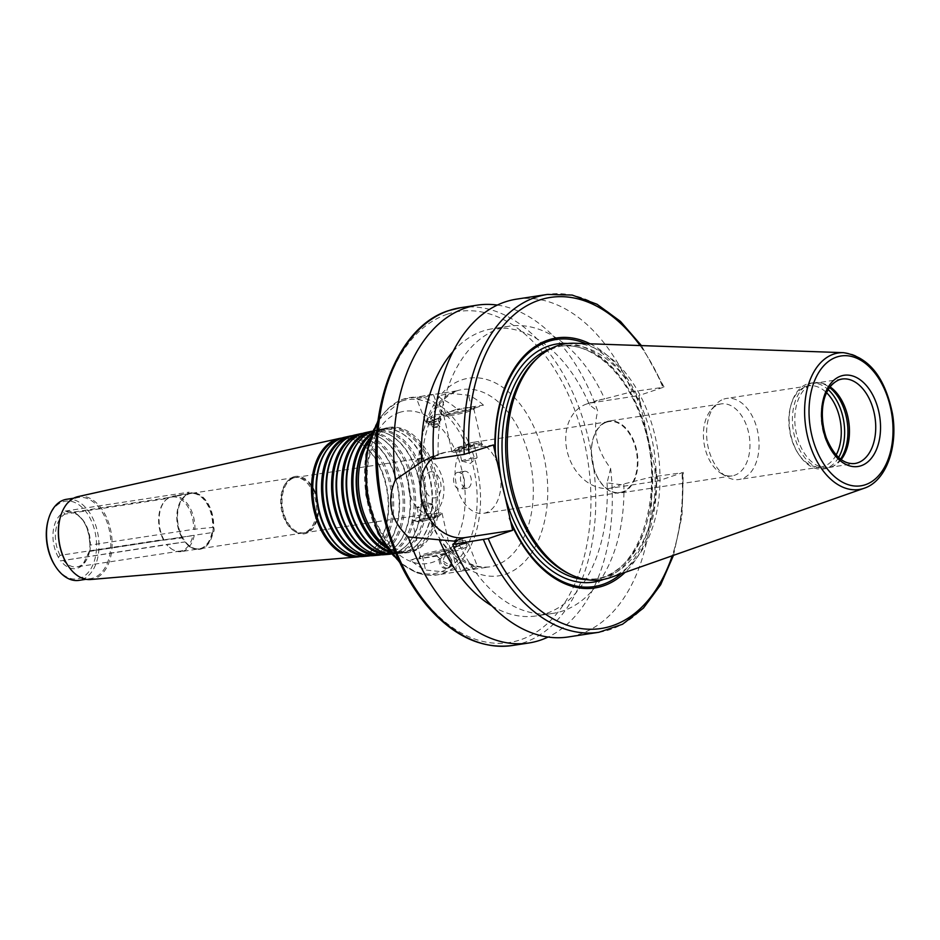 <?xml version="1.0" encoding="UTF-8"?>
<svg xmlns="http://www.w3.org/2000/svg" width="940" height="940" viewBox="0 0 940 940"><rect width="100%" height="100%" fill="white"/><g stroke="black" fill="none" stroke-linecap="round" stroke-linejoin="round"><path stroke-width="0.7" stroke-dasharray="4.7 3.53" d="M213.603 527.328A3.419 2.15 -98.7 0 1 213.016 532.428L89.3 551.169A3.419 2.15 81.3 0 0 89.829 546.704L89.84 546.363C89.5 530.16 84.788 519.35 75.717 513.933A27.342 17.19 -98.7 0 1 90.334 545.082L193.581 529.302L213.603 527.328A28.541 17.942 -98.7 0 0 190.808 492.924L172.76 496.203L172.161 496.99L68.914 512.77L66.552 511.583A3.419 2.15 81.3 0 0 65.154 511.09A3.419 2.15 81.3 0 0 63.709 512.547L64.93 514.121L168.178 498.341L169.094 497.448L187.565 494.029A3.419 2.15 -98.7 0 1 189.128 492.137A3.419 2.15 -98.7 0 1 190.808 492.924M211.947 532.686A28.024 17.625 -98.7 0 1 198.963 548.889L181.255 551.604A28.024 17.625 -98.7 0 0 194.239 535.389L192.841 535.565A27.342 17.19 -98.7 0 1 180.245 551.063A27.342 17.19 -98.7 0 1 171.832 549.148A27.342 17.19 -98.7 0 1 166.58 544.471L185.062 541.91A3.419 2.15 -98.7 0 1 182.407 537.915L164.077 540.101L163.337 539.56L60.09 555.352L58.445 557.361A3.419 2.15 81.3 0 0 60.759 560.863L185.027 541.922M89.3 551.169L89.3 551.169A28.881 18.166 -98.7 0 1 60.759 560.863L166.58 544.471M66.552 511.583A28.881 18.166 -98.7 0 1 89.829 546.704L90.334 545.082M198.963 548.889A28.024 17.625 -98.7 0 1 190.338 546.927A28.024 17.625 -98.7 0 1 184.769 541.91L185.062 541.91A28.541 17.942 -98.7 0 0 190.938 547.303A28.541 17.942 -98.7 0 0 213.016 532.428M182.407 537.915A28.541 17.942 -98.7 0 1 183.312 497.413A28.541 17.942 -98.7 0 1 187.565 494.029M212.628 532.581A28.024 17.625 -98.7 0 1 199.644 548.796A28.024 17.625 -98.7 0 1 178.248 525.284A28.024 17.625 -98.7 0 1 189.269 493.853A28.024 17.625 -98.7 0 1 191.172 493.382A28.024 17.625 -98.7 0 1 212.628 532.581M181.784 537.398A28.024 17.625 -98.7 0 1 182.854 497.941A28.024 17.625 -98.7 0 1 186.79 494.746M164.077 540.101A28.024 17.625 -98.7 0 1 165.146 500.644A28.024 17.625 -98.7 0 1 169.094 497.448M181.255 551.604A28.024 17.625 -98.7 0 1 172.631 549.641A28.024 17.625 -98.7 0 1 167.073 544.613M163.337 539.56A27.342 17.19 -98.7 0 1 164.524 501.349A27.342 17.19 -98.7 0 1 168.178 498.341M60.09 555.352A27.342 17.19 -98.7 0 1 64.93 514.121M89.594 551.345A27.342 17.19 -98.7 0 1 83.319 563.671A27.342 17.19 -98.7 0 1 76.998 566.844A27.342 17.19 -98.7 0 1 63.333 560.252M58.445 557.361A28.881 18.166 -98.7 0 1 63.709 512.547M457.146 472.491A8.542 5.37 -98.7 0 1 457.733 472.35A8.542 5.37 -98.7 0 1 464.337 479.988A8.542 5.37 -98.7 0 1 460.318 489.247A8.542 5.37 -98.7 0 1 453.797 482.079A8.542 5.37 -98.7 0 1 457.146 472.491M429.709 471.986A13.231 8.319 -98.7 0 1 440.93 488.929A13.231 8.319 -98.7 0 1 427.16 493.594A13.231 8.319 -98.7 0 1 429.709 471.986M194.909 529.643A28.024 17.625 -98.7 0 0 172.796 496.203A28.024 17.625 -98.7 0 1 172.796 496.203L190.491 493.488A28.024 17.625 -98.7 0 1 190.491 493.488A28.024 17.625 -98.7 0 1 212.616 526.929M292.446 478.084A28.024 17.625 -98.7 0 1 294.349 477.614A28.024 17.625 -98.7 0 1 316.005 502.653A28.024 17.625 -98.7 0 1 302.821 533.015A28.024 17.625 -98.7 0 1 294.197 531.053A28.024 17.625 -98.7 0 1 281.166 507.976A28.024 17.625 -98.7 0 1 286.712 482.067A28.024 17.625 -98.7 0 1 292.446 478.084M293.586 476.874A29.046 18.271 -98.7 0 1 318.507 507.753A29.046 18.271 -98.7 0 1 295.407 531.793A29.046 18.271 -98.7 0 1 281.894 507.87A29.046 18.271 -98.7 0 1 287.64 481.01A29.046 18.271 -98.7 0 1 293.586 476.874M293.821 477.873A28.024 17.625 -98.7 0 1 295.724 477.414A28.024 17.625 -98.7 0 1 317.368 502.454A28.024 17.625 -98.7 0 1 304.184 532.816A28.024 17.625 -98.7 0 1 282.799 509.304A28.024 17.625 -98.7 0 1 293.821 477.873M419.898 458.603A28.024 17.625 -98.7 0 1 421.802 458.132A28.024 17.625 -98.7 0 1 443.457 483.172A28.024 17.625 -98.7 0 1 430.273 513.546A28.024 17.625 -98.7 0 1 408.877 490.034A28.024 17.625 -98.7 0 1 419.898 458.603M369.855 438.357A63.215 39.75 -98.7 0 1 370.348 437.805A63.215 39.75 -98.7 0 1 383.297 428.816A63.215 39.75 -98.7 0 1 385.929 428.076A63.215 39.75 -98.7 0 1 436.442 484.253A63.215 39.75 -98.7 0 1 405.022 552.943A63.215 39.75 -98.7 0 1 387.233 548.326A63.215 39.75 -98.7 0 1 386.61 547.926M369.655 438.581A62.463 39.28 -98.7 0 1 382.451 429.697A62.463 39.28 -98.7 0 1 385.059 428.969A62.463 39.28 -98.7 0 1 434.973 484.476A62.463 39.28 -98.7 0 1 403.918 552.356A62.463 39.28 -98.7 0 1 386.352 547.785M371.1 434.797A62.228 39.139 -98.7 0 1 379.09 430.45A62.228 39.139 -98.7 0 1 381.687 429.721A62.228 39.139 -98.7 0 1 402.473 433.775A62.228 39.139 -98.7 0 1 431.413 485.017A62.228 39.139 -98.7 0 1 419.099 542.568A62.228 39.139 -98.7 0 1 400.475 552.649A62.228 39.139 -98.7 0 1 388.855 550.957M371.723 433.14A62.863 39.527 -98.7 0 1 378.115 429.968A62.863 39.527 -98.7 0 1 380.747 429.228A62.863 39.527 -98.7 0 1 401.733 433.316A62.863 39.527 -98.7 0 1 430.966 485.087A62.863 39.527 -98.7 0 1 418.535 543.214A62.863 39.527 -98.7 0 1 399.723 553.402A62.863 39.527 -98.7 0 1 389.947 552.356M372.487 431.272A62.498 39.304 -98.7 0 1 372.945 431.119A62.498 39.304 -98.7 0 1 375.554 430.379A62.498 39.304 -98.7 0 1 425.491 485.921A62.498 39.304 -98.7 0 1 394.424 553.848A62.498 39.304 -98.7 0 1 391.228 553.907M359.456 440.778A61.746 38.834 -98.7 0 1 372.111 432.001A61.746 38.834 -98.7 0 1 374.684 431.272A61.746 38.834 -98.7 0 1 424.022 486.145A61.746 38.834 -98.7 0 1 393.32 553.249A61.746 38.834 -98.7 0 1 375.953 548.737M369.82 432.412A61.511 38.681 -98.7 0 1 371.312 432.024A61.511 38.681 -98.7 0 1 391.851 436.031A61.511 38.681 -98.7 0 1 420.462 486.697A61.511 38.681 -98.7 0 1 408.289 543.579A61.511 38.681 -98.7 0 1 389.877 553.543A61.511 38.681 -98.7 0 1 388.338 553.625M372.534 431.155A62.146 39.081 -98.7 0 1 391.122 435.584A62.146 39.081 -98.7 0 1 420.015 486.755A62.146 39.081 -98.7 0 1 407.725 544.225A62.146 39.081 -98.7 0 1 391.31 554.001M365.166 432.694A61.782 38.857 -98.7 0 1 414.54 487.602A61.782 38.857 -98.7 0 1 383.826 554.741M349.257 442.975A61.029 38.387 -98.7 0 1 361.759 434.304A61.029 38.387 -98.7 0 1 364.309 433.587A61.029 38.387 -98.7 0 1 413.06 487.825A61.029 38.387 -98.7 0 1 382.733 554.142A61.029 38.387 -98.7 0 1 365.566 549.677M359.48 434.715A60.806 38.234 -98.7 0 1 360.925 434.339A60.806 38.234 -98.7 0 1 381.24 438.298A60.806 38.234 -98.7 0 1 409.499 488.365A60.806 38.234 -98.7 0 1 397.479 544.589A60.806 38.234 -98.7 0 1 379.29 554.436A60.806 38.234 -98.7 0 1 377.786 554.518M362.593 433.411A61.429 38.634 -98.7 0 1 380.5 437.852A61.429 38.634 -98.7 0 1 409.065 488.436A61.429 38.634 -98.7 0 1 396.915 545.247A61.429 38.634 -98.7 0 1 381.158 554.823M354.791 435.009A61.065 38.399 -98.7 0 1 403.589 489.27A61.065 38.399 -98.7 0 1 373.227 555.634M339.046 445.184A60.313 37.929 -98.7 0 1 351.407 436.606A60.313 37.929 -98.7 0 1 353.922 435.902A60.313 37.929 -98.7 0 1 402.109 489.493A60.313 37.929 -98.7 0 1 372.134 555.047A60.313 37.929 -98.7 0 1 355.167 550.629M349.139 437.006A60.09 37.788 -98.7 0 1 350.549 436.654A60.09 37.788 -98.7 0 1 370.619 440.566A60.09 37.788 -98.7 0 1 398.548 490.046A60.09 37.788 -98.7 0 1 386.669 545.6A60.09 37.788 -98.7 0 1 368.691 555.329A60.09 37.788 -98.7 0 1 367.235 555.411M352.218 435.725A60.712 38.176 -98.7 0 1 369.878 440.108A60.712 38.176 -98.7 0 1 398.102 490.104A60.712 38.176 -98.7 0 1 386.105 546.258A60.712 38.176 -98.7 0 1 370.56 555.716M344.416 437.312A60.348 37.953 -98.7 0 1 392.626 490.95A60.348 37.953 -98.7 0 1 362.629 556.527M328.847 447.381A59.596 37.483 -98.7 0 1 341.055 438.91A59.596 37.483 -98.7 0 1 343.546 438.204A59.596 37.483 -98.7 0 1 391.157 491.173A59.596 37.483 -98.7 0 1 361.536 555.939A59.596 37.483 -98.7 0 1 344.769 551.58M338.799 439.309A59.373 37.33 -98.7 0 1 340.174 438.957A59.373 37.33 -98.7 0 1 359.997 442.822A59.373 37.33 -98.7 0 1 387.597 491.714A59.373 37.33 -98.7 0 1 375.859 546.61A59.373 37.33 -98.7 0 1 358.093 556.233A59.373 37.33 -98.7 0 1 356.683 556.304M341.843 438.04A59.996 37.729 -98.7 0 1 359.256 442.376A59.996 37.729 -98.7 0 1 387.151 491.785A59.996 37.729 -98.7 0 1 375.295 547.268A59.996 37.729 -98.7 0 1 359.961 556.609M77.856 496.649A41.959 26.379 -98.7 0 1 111.367 533.932A41.959 26.379 -98.7 0 1 90.522 579.522M60.383 517.047A41.008 25.791 -98.7 0 1 75.588 498.177A41.008 25.791 -98.7 0 1 78.373 497.495A41.008 25.791 -98.7 0 1 110.062 534.131A41.008 25.791 -98.7 0 1 90.757 578.57A41.008 25.791 -98.7 0 1 67.762 565.281M66.552 499.293A41.008 25.791 -98.7 0 1 98.242 535.941A41.008 25.791 -98.7 0 1 78.937 580.38M48.175 520.208A39.304 24.71 -98.7 0 1 62.827 501.843A39.304 24.71 -98.7 0 1 93.225 525.577A39.304 24.71 -98.7 0 1 87.526 573.271A39.304 24.71 -98.7 0 1 55.166 565.904M68.914 512.77A27.342 17.19 -98.7 0 1 75.717 513.933M172.161 496.99A27.342 17.19 -98.7 0 1 193.581 529.302M447.616 568.066A7.003 5.417 71.3 0 1 440.813 562.543A7.003 5.417 71.3 0 1 443.821 554.624A7.003 5.417 71.3 0 1 448.075 555.317A7.003 5.417 71.3 0 1 451.282 564.752A7.003 5.417 71.3 0 1 448.333 567.901A7.003 5.417 71.3 0 1 447.616 568.066M451.823 560.123L451.74 563.424L449.156 565.574C440.578 567.161 442.493 552.038 449.367 556.163L451.823 560.123M446.347 568.5A7.003 5.417 71.3 0 1 439.544 562.978A7.003 5.417 71.3 0 1 442.564 555.058A7.003 5.417 71.3 0 1 449.943 559.946A7.003 5.417 71.3 0 1 447.064 568.324A7.003 5.417 71.3 0 1 446.347 568.5M431.061 424.669A6.839 1.763 -21.2 0 0 437.97 422.283A6.839 1.763 -21.2 0 0 441.107 419.358A6.839 1.763 -21.2 0 0 440.085 418.876A6.839 1.763 -21.2 0 0 434.092 420.18A6.839 1.763 -21.2 0 0 428.781 423.247A6.839 1.763 -21.2 0 0 428.358 424.281A6.839 1.763 -21.2 0 0 431.061 424.669M431.66 423A5.064 1.304 -21.2 0 0 437.676 420.709A5.064 1.304 -21.2 0 0 438.346 418.711A5.064 1.304 -21.2 0 0 433.904 419.675A5.064 1.304 -21.2 0 0 429.968 421.954A5.064 1.304 -21.2 0 0 431.66 423M429.944 421.766A6.839 1.763 -21.2 0 0 439.556 417.489A6.839 1.763 -21.2 0 0 439.979 416.455A6.839 1.763 -21.2 0 0 432.976 417.278A6.839 1.763 -21.2 0 0 427.23 421.379A6.839 1.763 -21.2 0 0 428.252 421.86A6.839 1.763 -21.2 0 0 429.944 421.766M428.675 421.59A8.542 2.197 -21.2 0 0 440.696 416.244A8.542 2.197 -21.2 0 0 441.236 414.951A8.542 2.197 -21.2 0 0 432.471 415.974A8.542 2.197 -21.2 0 0 425.291 421.108A8.542 2.197 -21.2 0 0 426.56 421.707A8.542 2.197 -21.2 0 0 428.675 421.59M430.168 394.624L433.152 394.565L419.91 398.936L416.632 398.724L421.649 396.316L430.168 394.624M434.045 427.16A3.948 1.022 -21.2 0 0 439.591 424.692A3.948 1.022 -21.2 0 0 439.838 424.093A3.948 1.022 -21.2 0 0 435.796 424.563A3.948 1.022 -21.2 0 0 432.482 426.936A3.948 1.022 -21.2 0 0 433.07 427.218A3.948 1.022 -21.2 0 0 434.045 427.16M432.259 422.542A3.948 1.022 -21.2 0 0 436.242 421.167A3.948 1.022 -21.2 0 0 438.052 419.475A3.948 1.022 -21.2 0 0 434.01 419.945A3.948 1.022 -21.2 0 0 430.696 422.319A3.948 1.022 -21.2 0 0 432.259 422.542M483.454 405.152A89.711 56.412 81.3 0 0 468.578 395.235L449.12 393.226L437.699 396.198L442.317 399.253A89.711 56.412 -98.7 0 1 457.193 409.159L445.443 413.142A17.084 1.469 -12.7 0 0 441.906 414.893A17.084 1.469 -12.7 0 0 453.303 413.753A17.084 1.469 -12.7 0 0 471.716 409.135L483.454 405.152L457.193 409.159M464.689 460.906A7.896 0.681 -12.7 0 0 477.05 457.698A7.896 0.681 -12.7 0 0 477.132 457.569A7.896 0.681 -12.7 0 0 469.283 458.638A7.896 0.681 -12.7 0 0 461.728 461.035A7.896 0.681 -12.7 0 0 461.857 461.117A7.896 0.681 -12.7 0 0 464.689 460.906M461.693 447.628A7.896 0.681 -12.7 0 0 469.882 445.865A7.896 0.681 -12.7 0 0 474.136 444.279A7.896 0.681 -12.7 0 0 466.287 445.349A7.896 0.681 -12.7 0 0 458.732 447.745A7.896 0.681 -12.7 0 0 461.693 447.628M460.036 448.18A10.646 0.917 -12.7 0 0 471.763 445.63A10.646 0.917 -12.7 0 0 476.674 443.562A10.646 0.917 -12.7 0 0 466.24 445.125A10.646 0.917 -12.7 0 0 456.135 448.192A10.646 0.917 -12.7 0 0 460.036 448.18M457.792 451.811A15.381 1.328 -12.7 0 0 473.737 448.392A15.381 1.328 -12.7 0 0 482.044 445.29A15.381 1.328 -12.7 0 0 481.821 445.137A15.381 1.328 -12.7 0 0 466.745 447.381A15.381 1.328 -12.7 0 0 452.163 451.823A15.381 1.328 -12.7 0 0 452.034 452.058A15.381 1.328 -12.7 0 0 457.792 451.811M449.673 415.774A15.381 1.328 -12.7 0 0 465.03 412.507A15.381 1.328 -12.7 0 0 473.889 409.382A15.381 1.328 -12.7 0 0 473.913 409.253A15.381 1.328 -12.7 0 0 458.626 411.344A15.381 1.328 -12.7 0 0 443.915 416.021A15.381 1.328 -12.7 0 0 443.997 416.115A15.381 1.328 -12.7 0 0 449.673 415.774M448.404 414.587A16.92 1.457 -12.7 0 0 465.312 411.003A16.92 1.457 -12.7 0 0 475.041 407.561A16.92 1.457 -12.7 0 0 458.262 409.723A16.92 1.457 -12.7 0 0 442.164 414.963A16.92 1.457 -12.7 0 0 448.404 414.587M463.032 540.582A6.839 1.763 158.8 0 1 465.735 540.97A6.839 1.763 158.8 0 1 465.312 542.016A6.839 1.763 158.8 0 1 460.001 545.082A6.839 1.763 158.8 0 1 454.008 546.387A6.839 1.763 158.8 0 1 452.986 545.905A6.839 1.763 158.8 0 1 456.123 542.979A6.839 1.763 158.8 0 1 463.032 540.582M462.433 542.251A5.064 1.304 158.8 0 1 464.125 543.308A5.064 1.304 158.8 0 1 460.189 545.576A5.064 1.304 158.8 0 1 455.759 546.539A5.064 1.304 158.8 0 1 456.417 544.542A5.064 1.304 158.8 0 1 462.433 542.251M464.149 543.485A6.839 1.763 158.8 0 1 465.841 543.39A6.839 1.763 158.8 0 1 466.863 543.872A6.839 1.763 158.8 0 1 461.117 547.985A6.839 1.763 158.8 0 1 454.114 548.807A6.839 1.763 158.8 0 1 454.537 547.762A6.839 1.763 158.8 0 1 464.149 543.485M465.418 543.661A8.542 2.197 158.8 0 1 467.532 543.543A8.542 2.197 158.8 0 1 468.802 544.143A8.542 2.197 158.8 0 1 461.622 549.277A8.542 2.197 158.8 0 1 452.857 550.311A8.542 2.197 158.8 0 1 453.397 549.019A8.542 2.197 158.8 0 1 465.418 543.661M463.925 570.639C471.469 569.523 475.981 568.148 477.461 566.538L474.183 566.327C466.851 568.113 462.398 569.628 460.812 570.874L463.925 570.639M460.048 538.091A3.948 1.022 158.8 0 1 461.023 538.044A3.948 1.022 158.8 0 1 461.611 538.314A3.948 1.022 158.8 0 1 458.297 540.688A3.948 1.022 158.8 0 1 454.255 541.17A3.948 1.022 158.8 0 1 454.502 540.571A3.948 1.022 158.8 0 1 460.048 538.091M461.834 542.721A3.948 1.022 158.8 0 1 463.397 542.944A3.948 1.022 158.8 0 1 460.083 545.306A3.948 1.022 158.8 0 1 456.041 545.788A3.948 1.022 158.8 0 1 457.851 544.096A3.948 1.022 158.8 0 1 461.834 542.721M429.404 504.345A7.896 0.681 167.3 0 1 432.236 504.134A7.896 0.681 167.3 0 1 432.365 504.216A7.896 0.681 167.3 0 1 424.81 506.613A7.896 0.681 167.3 0 1 416.961 507.694A7.896 0.681 167.3 0 1 417.043 507.565A7.896 0.681 167.3 0 1 429.404 504.345M432.4 517.635A7.896 0.681 167.3 0 1 435.361 517.505A7.896 0.681 167.3 0 1 427.806 519.902A7.896 0.681 167.3 0 1 419.957 520.971A7.896 0.681 167.3 0 1 424.222 519.385A7.896 0.681 167.3 0 1 432.4 517.635M434.057 517.071A10.646 0.917 167.3 0 1 437.958 517.059A10.646 0.917 167.3 0 1 427.865 520.137A10.646 0.917 167.3 0 1 417.419 521.688A10.646 0.917 167.3 0 1 422.33 519.62A10.646 0.917 167.3 0 1 434.057 517.071M436.301 513.452A15.381 1.328 167.3 0 1 442.059 513.205A15.381 1.328 167.3 0 1 441.941 513.44A15.381 1.328 167.3 0 1 427.348 517.881A15.381 1.328 167.3 0 1 412.272 520.126A15.381 1.328 167.3 0 1 412.061 519.961A15.381 1.328 167.3 0 1 420.356 516.871A15.381 1.328 167.3 0 1 436.301 513.452M444.42 549.489A15.381 1.328 167.3 0 1 450.107 549.148A15.381 1.328 167.3 0 1 450.178 549.242A15.381 1.328 167.3 0 1 435.467 553.918A15.381 1.328 167.3 0 1 420.18 555.998A15.381 1.328 167.3 0 1 420.204 555.881A15.381 1.328 167.3 0 1 429.063 552.755A15.381 1.328 167.3 0 1 444.42 549.489M445.689 550.664A16.92 1.457 -12.7 0 0 428.793 554.259A16.92 1.457 -12.7 0 0 419.052 557.702A16.92 1.457 -12.7 0 0 435.843 555.54A16.92 1.457 -12.7 0 0 451.929 550.288A16.92 1.457 -12.7 0 0 445.689 550.664M436.912 556.092A89.711 56.412 81.3 0 0 451.776 565.998L456.394 569.064L444.973 572.025L425.514 570.016A89.711 56.412 -98.7 0 1 410.639 560.111L422.389 556.128A17.084 1.469 167.3 0 1 440.801 551.51A17.084 1.469 167.3 0 1 452.187 550.358A17.084 1.469 167.3 0 1 448.65 552.109L436.912 556.092L410.639 560.111M433.363 456.159L438.181 455.348L433.516 459.049M493.418 444.949L445.748 452.234A43.91 33.934 -108.7 0 0 441.248 453.327A43.91 33.934 -108.7 0 0 433.434 457.557M497.331 305.077A170.88 107.454 -98.7 0 1 597.734 411.191C592.529 431.307 596.83 450.342 610.612 468.308A170.88 107.454 -98.7 0 1 548.067 637.05M453.08 351.513A145.242 91.333 -98.7 0 1 492.419 328.765A145.242 91.333 -98.7 0 1 589.486 404.87L597.734 411.191M438.181 455.348A145.242 91.333 -98.7 0 1 509.081 326.215A145.242 91.333 -98.7 0 1 604.62 398.877L597.264 400.405L589.486 404.87M516.577 299.143A170.88 107.454 -98.7 0 1 632.033 391.698L604.62 398.877M590.109 343.805A126.454 79.512 -98.7 0 1 640.41 402.531L638.859 395.599L663.264 387.315L632.033 391.698M640.105 345.556A167.461 105.304 -98.7 0 1 663.264 387.315L662.77 386.998A170.88 107.454 -98.7 0 0 547.315 294.443M585.949 343.652A124.985 78.596 -98.7 0 1 641.08 407.866L640.41 402.531M610.612 468.308L607.064 482.866L620.917 484.688L651.279 477.062L682.511 472.679L658.094 480.963L610.413 488.248A43.91 33.934 71.3 0 1 567.772 453.62A43.91 33.934 71.3 0 1 586.689 403.988A43.91 33.934 71.3 0 1 591.178 402.884L638.859 395.599M598.945 632.268A170.88 107.454 -98.7 0 0 682.005 472.362L682.511 472.679A167.461 105.304 -98.7 0 1 672.241 555.775M658.094 480.963L641.08 407.866M574.481 343.253A119.356 75.059 -98.7 0 1 657.836 450.413A119.356 75.059 -98.7 0 1 610.295 577.583M536.881 358.598A117.735 74.037 -98.7 0 1 555.176 347.73A117.735 74.037 -98.7 0 1 563.166 345.779A117.735 74.037 -98.7 0 1 654.146 450.977A117.735 74.037 -98.7 0 1 598.745 578.547A117.735 74.037 -98.7 0 1 569.828 574.164M654.816 468.86A124.985 78.596 -98.7 0 1 621.117 573.764M656.531 474.03A126.454 79.512 -98.7 0 1 625.053 572.389M651.279 477.062A170.88 107.454 -98.7 0 1 568.218 636.968M623.855 484.241A145.242 91.333 -98.7 0 1 552.967 613.374A145.242 91.333 -98.7 0 1 457.428 540.712M607.064 482.866A145.242 91.333 -98.7 0 1 536.317 615.911A145.242 91.333 -98.7 0 1 491.973 605.959M464.043 471.445A8.542 5.37 -98.7 0 1 464.619 471.304A8.542 5.37 -98.7 0 1 471.222 478.93A8.542 5.37 -98.7 0 1 467.204 488.189A8.542 5.37 -98.7 0 1 460.682 481.022A8.542 5.37 -98.7 0 1 464.043 471.445M470.188 443.01A35.885 22.56 -98.7 0 1 472.62 442.423A35.885 22.56 -98.7 0 1 500.35 474.477A35.885 22.56 -98.7 0 1 483.466 513.357A35.885 22.56 -98.7 0 1 456.065 483.266A35.885 22.56 -98.7 0 1 470.188 443.01M606.547 422.178A35.885 22.56 -98.7 0 1 608.979 421.578A35.885 22.56 -98.7 0 1 636.709 453.644A35.885 22.56 -98.7 0 1 619.824 492.525A35.885 22.56 -98.7 0 1 592.435 462.421A35.885 22.56 -98.7 0 1 606.547 422.178M606.652 421.637A36.401 22.889 -98.7 0 1 609.132 421.038A36.401 22.889 -98.7 0 1 637.25 453.562A36.401 22.889 -98.7 0 1 620.13 492.995A36.401 22.889 -98.7 0 1 592.341 462.468A36.401 22.889 -98.7 0 1 606.652 421.637M718.712 404.517A36.401 22.889 -98.7 0 1 721.192 403.906A36.401 22.889 -98.7 0 1 749.309 436.43A36.401 22.889 -98.7 0 1 732.19 475.863A36.401 22.889 -98.7 0 1 720.98 473.314A36.401 22.889 -98.7 0 1 704.06 443.351A36.401 22.889 -98.7 0 1 711.263 409.687A36.401 22.889 -98.7 0 1 718.712 404.517M723.847 399.089A41.008 25.791 -98.7 0 1 726.632 398.407A41.008 25.791 -98.7 0 1 758.322 435.055A41.008 25.791 -98.7 0 1 739.028 479.494A41.008 25.791 -98.7 0 1 726.409 476.615A41.008 25.791 -98.7 0 1 707.338 442.846A41.008 25.791 -98.7 0 1 715.446 404.917A41.008 25.791 -98.7 0 1 723.847 399.089M836.154 454.984A41.008 25.791 -98.7 0 1 821.243 466.922A41.008 25.791 -98.7 0 1 798.072 453.374A41.008 25.791 -98.7 0 1 790.787 405.692A41.008 25.791 -98.7 0 1 806.062 386.528A41.008 25.791 -98.7 0 1 808.846 385.846A41.008 25.791 -98.7 0 1 826.648 392.791M838.609 457.463A43.404 27.295 -98.7 0 1 823.44 469.001A43.404 27.295 -98.7 0 1 798.918 454.666A43.404 27.295 -98.7 0 1 791.21 404.212A43.404 27.295 -98.7 0 1 807.378 383.92A43.404 27.295 -98.7 0 1 810.327 383.203A43.404 27.295 -98.7 0 1 828.258 389.689M840.548 459.084A43.404 27.295 -98.7 0 1 832.429 466.593A43.404 27.295 -98.7 0 1 826.73 468.508A43.404 27.295 -98.7 0 1 793.607 432.095A43.404 27.295 -98.7 0 1 810.668 383.414A43.404 27.295 -98.7 0 1 813.617 382.697A43.404 27.295 -98.7 0 1 819.621 382.815A43.404 27.295 -98.7 0 1 829.62 387.562M841.206 459.578A42.723 26.861 -98.7 0 1 834.191 465.641A42.723 26.861 -98.7 0 1 828.587 467.532A42.723 26.861 -98.7 0 1 795.98 431.695A42.723 26.861 -98.7 0 1 812.783 383.779A42.723 26.861 -98.7 0 1 815.685 383.073A42.723 26.861 -98.7 0 1 821.595 383.191A42.723 26.861 -98.7 0 1 830.102 386.88M401.603 401.098A87.996 55.343 -98.7 0 1 476.322 513.851A87.996 55.343 -98.7 0 1 384.707 544.942A87.996 55.343 -98.7 0 1 401.603 401.098M377.81 422.201A89.711 56.412 -98.7 0 1 403.495 399.089A89.711 56.412 -98.7 0 1 409.593 397.596A89.711 56.412 -98.7 0 1 478.918 477.755A89.711 56.412 -98.7 0 1 436.701 574.963A89.711 56.412 -98.7 0 1 399.018 560.969M399.124 412.566A76.974 48.398 -98.7 0 1 464.478 511.184A76.974 48.398 -98.7 0 1 384.343 538.373A76.974 48.398 -98.7 0 1 399.124 412.566M368.903 441.495A63.333 39.833 -98.7 0 1 385.012 428.429A63.333 39.833 -98.7 0 1 387.644 427.688A63.333 39.833 -98.7 0 1 438.252 483.971A63.333 39.833 -98.7 0 1 406.773 552.802A63.333 39.833 -98.7 0 1 384.754 545.223M471.716 409.135L468.578 395.235M445.443 413.142L442.317 399.253M448.65 552.109L451.776 565.998M422.389 556.128L425.514 570.016M445.748 452.234L435.244 455.794M460.635 307.697A170.88 107.454 -98.7 0 1 592.67 460.377A170.88 107.454 -98.7 0 1 512.265 645.522M610.413 488.248L620.917 484.688M591.178 402.884L601.682 399.324M843.486 352.676A69.043 43.416 -98.7 0 1 891.707 414.669A69.043 43.416 -98.7 0 1 864.201 488.236M551.028 348.47A117.735 74.037 -98.7 0 1 551.545 348.294A117.735 74.037 -98.7 0 1 559.547 346.331A117.735 74.037 -98.7 0 1 650.515 451.529A117.735 74.037 -98.7 0 1 595.114 579.099A117.735 74.037 -98.7 0 1 586.348 579.604M567.525 343.511A120.473 75.752 -98.7 0 1 650.116 451.588A120.473 75.752 -98.7 0 1 603.586 579.404M447.146 314.254A167.461 105.304 -98.7 0 1 589.333 528.809A167.461 105.304 -98.7 0 1 414.987 587.958A167.461 105.304 -98.7 0 1 447.146 314.254M461.928 379.854A99.957 62.863 -98.7 0 1 546.798 507.929A99.957 62.863 -98.7 0 1 442.728 543.238A99.957 62.863 -98.7 0 1 461.928 379.854M456.288 391.028A89.711 56.412 -98.7 0 1 462.386 389.536A89.711 56.412 -98.7 0 1 531.711 469.695A89.711 56.412 -98.7 0 1 489.493 566.89A89.711 56.412 -98.7 0 1 421.014 491.644A89.711 56.412 -98.7 0 1 456.288 391.028M828.587 467.532L854.86 463.514A42.723 26.861 -98.7 0 1 822.253 427.677A42.723 26.861 -98.7 0 1 839.044 379.76M89.312 551.439L193.899 535.447M65.154 511.09L189.128 492.137M190.338 546.927L190.938 547.303M164.524 501.349L165.146 500.644M171.832 549.148L172.631 549.641M180.245 551.063L76.998 566.844M89.241 551.369L83.319 563.671M294.349 477.614L191.172 493.382M302.821 533.015L199.644 548.796M294.197 531.053L295.407 531.793M286.712 482.067L287.64 481.01M421.802 458.132L295.724 477.414M430.273 513.546L304.184 532.816M378.045 420.486L403.154 399.171L457.345 390.77C436.654 399.735 428.476 418.876 423.916 442.952C420.321 466.487 422.636 490.01 430.861 513.499C447.193 551.51 466.745 569.311 489.493 566.89L436.701 574.963L417.818 573.153L399.747 562.543M385.929 428.076L386.716 427.959C380.724 428.358 374.802 438.416 368.962 458.109C366.8 468.99 366.565 480.704 368.257 493.23C370.83 510.15 376.035 524.391 383.884 535.953C391.475 547.033 399.112 552.649 406.773 552.802L405.022 552.943M386.61 547.949L387.233 548.326M400.475 552.649L403.918 552.356M381.687 429.721L385.059 428.969M402.473 433.775L401.733 433.316M419.099 542.568L418.535 543.214M394.424 553.848L399.723 553.402M375.554 430.379L380.747 429.228M389.877 553.543L393.32 553.249M371.312 432.024L374.684 431.272M391.851 436.031L391.122 435.584M408.289 543.579L407.725 544.225M379.29 554.436L382.733 554.142M360.925 434.339L364.309 433.587M381.24 438.298L380.5 437.852M397.479 544.589L396.915 545.247M368.691 555.329L372.134 555.047M350.549 436.654L353.922 435.902M370.619 440.566L369.878 440.108M386.669 545.6L386.105 546.258M358.093 556.233L361.536 555.939M340.174 438.957L343.546 438.204M359.997 442.822L359.256 442.376M375.859 546.61L375.295 547.268M78.373 497.495L73.59 498.224M90.757 578.57L85.987 579.298M449.367 556.163L448.075 555.317M451.752 563.424L451.282 564.752M447.064 568.324L448.333 567.901M442.564 555.058L443.821 554.624M429.968 421.954L428.781 423.247M438.346 418.711L440.085 418.876M441.107 419.358L439.979 416.455M428.358 424.281L427.23 421.379M439.556 417.489L440.696 416.244M428.252 421.86L426.56 421.707M441.236 414.951L433.281 394.389M425.291 421.108L416.632 398.724M433.07 427.218L436.959 427.571L439.591 424.692M439.838 424.093L438.052 419.475M432.482 426.936L430.696 422.319M461.857 461.117L470.364 463.42L477.05 457.698M477.132 457.569L474.136 444.279M461.728 461.035L458.732 447.745M456.135 448.192L452.163 451.823M476.674 443.562L481.821 445.137M482.044 445.29L473.913 409.253M452.034 452.058L443.915 416.021M473.889 409.382L475.041 407.561M443.997 416.115L442.164 414.963M441.906 414.893L437.688 396.198M464.125 543.308L465.312 542.016M455.759 546.539L454.008 546.387M452.986 545.905L454.114 548.807M465.735 540.97L466.863 543.872M454.537 547.762L453.397 549.019M465.841 543.39L467.532 543.543M452.857 550.311L460.812 570.874M468.802 544.143L477.461 566.538M461.023 538.044L457.146 537.692L454.502 540.571M454.255 541.17L456.041 545.788M461.611 538.314L463.397 542.944M432.236 504.134L423.74 501.831L417.043 507.565M416.961 507.694L419.957 520.971M432.365 504.216L435.361 517.505M437.958 517.059L441.941 513.44M417.419 521.688L412.272 520.126M412.061 519.961L420.18 555.998M442.059 513.205L450.178 549.242M420.204 555.881L419.052 557.702M450.107 549.148L451.929 550.288M452.187 550.358L456.405 569.064M441.248 453.327L430.673 456.922M509.081 326.215L492.419 328.765M664.016 386.939L641.433 345.603M586.689 403.988L597.264 400.393M563.166 345.779L559.547 346.331C589.404 340.856 624.442 370.524 640.704 416.913C667.964 486.286 641.644 575.398 595.114 579.099L598.745 578.547M673.486 555.34L682.029 515.578L683.263 472.315M552.967 613.374L536.317 615.911M464.619 471.304L457.733 472.35M467.204 488.189L460.318 489.247M608.979 421.578L472.62 442.423M619.824 492.525L483.466 513.357M721.192 403.906L609.132 421.038M732.19 475.863L620.13 492.995M720.98 473.314L726.409 476.615M711.263 409.687L715.446 404.917M808.846 385.846L726.632 398.407M821.243 466.922L739.028 479.494M798.072 453.374L798.918 454.666M790.787 405.692L791.21 404.212M813.617 382.697L810.327 383.203M826.73 468.508L823.44 469.001M821.595 383.191L819.621 382.815M834.191 465.641L832.429 466.593M841.946 379.055L815.685 383.073"/><path stroke-width="1.41" d="M386.61 547.926A63.215 39.75 -98.7 0 1 357.846 496.261A63.215 39.75 -98.7 0 1 369.855 438.357M386.61 547.949L386.352 547.785A62.463 39.28 -98.7 0 1 357.306 496.344A62.463 39.28 -98.7 0 1 369.655 438.581L369.866 438.346M388.855 550.957A62.228 39.139 -98.7 0 1 354.039 496.849A62.228 39.139 -98.7 0 1 371.1 434.797M389.947 552.356A62.863 39.527 -98.7 0 1 352.805 497.037A62.863 39.527 -98.7 0 1 371.723 433.14M391.228 553.907A62.498 39.304 -98.7 0 1 376.846 549.265A62.498 39.304 -98.7 0 1 347.777 497.801A62.498 39.304 -98.7 0 1 360.137 440.002A62.498 39.304 -98.7 0 1 372.487 431.272M376.846 549.265L375.953 548.737A61.746 38.834 -98.7 0 1 347.248 497.883A61.746 38.834 -98.7 0 1 359.456 440.778L360.137 440.002M388.338 553.625A61.511 38.681 -98.7 0 1 344.111 499.257A61.511 38.681 -98.7 0 1 368.738 432.753A61.511 38.681 -98.7 0 1 369.82 432.412M391.31 554.001A62.146 39.081 -98.7 0 1 389.125 554.295A62.146 39.081 -98.7 0 1 343.088 500.668A62.146 39.081 -98.7 0 1 367.763 432.271A62.146 39.081 -98.7 0 1 370.36 431.542A62.146 39.081 -98.7 0 1 372.534 431.155M389.125 554.295L383.826 554.741A61.782 38.857 -98.7 0 1 366.447 550.217A61.782 38.857 -98.7 0 1 337.719 499.34A61.782 38.857 -98.7 0 1 349.939 442.2A61.782 38.857 -98.7 0 1 362.593 433.422A61.782 38.857 -98.7 0 1 365.166 432.694L370.36 431.542M366.447 550.217L365.566 549.677A61.029 38.387 -98.7 0 1 337.178 499.422A61.029 38.387 -98.7 0 1 349.257 442.975L349.939 442.2M377.786 554.518A60.806 38.234 -98.7 0 1 334.053 500.809A60.806 38.234 -98.7 0 1 358.387 435.055A60.806 38.234 -98.7 0 1 359.48 434.715M381.158 554.823A61.429 38.634 -98.7 0 1 378.526 555.188A61.429 38.634 -98.7 0 1 333.03 502.183A61.429 38.634 -98.7 0 1 357.423 434.574A61.429 38.634 -98.7 0 1 359.985 433.845A61.429 38.634 -98.7 0 1 362.593 433.411M378.526 555.188L373.227 555.634A61.065 38.399 -98.7 0 1 356.048 551.169A61.065 38.399 -98.7 0 1 327.661 500.879A61.065 38.399 -98.7 0 1 339.728 444.397A61.065 38.399 -98.7 0 1 352.241 435.725A61.065 38.399 -98.7 0 1 354.791 435.009L359.985 433.845M356.048 551.169L355.167 550.629A60.313 37.929 -98.7 0 1 327.12 500.961A60.313 37.929 -98.7 0 1 339.046 445.184L339.728 444.397M367.235 555.411A60.09 37.788 -98.7 0 1 323.995 502.36A60.09 37.788 -98.7 0 1 348.047 437.359A60.09 37.788 -98.7 0 1 349.139 437.006M370.56 555.716A60.712 38.176 -98.7 0 1 367.928 556.081A60.712 38.176 -98.7 0 1 322.961 503.699A60.712 38.176 -98.7 0 1 347.072 436.865A60.712 38.176 -98.7 0 1 349.598 436.16A60.712 38.176 -98.7 0 1 352.218 435.725M367.928 556.081L362.629 556.527A60.348 37.953 -98.7 0 1 345.662 552.109A60.348 37.953 -98.7 0 1 317.591 502.418A60.348 37.953 -98.7 0 1 329.529 446.606A60.348 37.953 -98.7 0 1 341.89 438.017A60.348 37.953 -98.7 0 1 344.416 437.312L349.598 436.16M345.662 552.109L344.769 551.58A59.596 37.483 -98.7 0 1 317.062 502.501A59.596 37.483 -98.7 0 1 328.847 447.381L329.529 446.606M356.683 556.304A59.373 37.33 -98.7 0 1 313.937 503.899A59.373 37.33 -98.7 0 1 337.695 439.65A59.373 37.33 -98.7 0 1 338.799 439.309M359.961 556.609A59.996 37.729 -98.7 0 1 357.341 556.973A59.996 37.729 -98.7 0 1 312.903 505.215A59.996 37.729 -98.7 0 1 336.72 439.168A59.996 37.729 -98.7 0 1 339.223 438.475A59.996 37.729 -98.7 0 1 341.843 438.04M357.341 556.973L90.522 579.522A41.959 26.379 -98.7 0 1 67.927 565.539A41.959 26.379 -98.7 0 1 60.466 516.753A41.959 26.379 -98.7 0 1 76.105 497.143A41.959 26.379 -98.7 0 1 77.856 496.649L339.223 438.475M67.762 565.281A41.008 25.791 -98.7 0 1 67.586 565.022A41.008 25.791 -98.7 0 1 60.301 517.341A41.008 25.791 -98.7 0 1 60.383 517.047M85.987 579.298L78.937 580.38A41.008 25.791 -98.7 0 1 55.766 566.832A41.008 25.791 -98.7 0 1 48.48 519.15A41.008 25.791 -98.7 0 1 63.767 499.974A41.008 25.791 -98.7 0 1 66.552 499.293L73.59 498.224M55.766 566.832L55.166 565.904A39.304 24.71 -98.7 0 1 48.175 520.208L48.48 519.15M433.434 457.557A43.91 33.934 -108.7 0 0 424.175 508.399A43.91 33.934 -108.7 0 0 464.983 537.598L512.653 530.313L488.236 538.596L452.751 544.413L457.428 540.712L454.478 541.158L408.254 536.963C390.5 520.349 386.211 501.314 395.376 479.846L421.672 461.81L433.363 456.159M464.254 454.361A170.88 107.454 -98.7 0 1 547.315 294.443L516.577 299.143A170.88 107.454 -98.7 0 0 433.516 459.049L464.254 454.361L493.418 444.949L512.653 530.313M395.376 479.846A170.88 107.454 -98.7 0 1 465.57 308.003A170.88 107.454 -98.7 0 1 477.179 305.159A170.88 107.454 -98.7 0 1 497.331 305.077M548.067 637.05A170.88 107.454 -98.7 0 1 528.809 642.995A170.88 107.454 -98.7 0 1 408.254 536.963M421.672 461.81A145.242 91.333 -98.7 0 1 453.08 351.513M494.981 451.882A126.454 79.512 -98.7 0 1 590.109 343.805M495.639 457.216A124.985 78.596 -98.7 0 1 585.949 343.652M864.201 488.236L610.295 577.583A119.356 75.059 -98.7 0 1 572.354 575.303A119.356 75.059 -98.7 0 1 509.433 473.09A119.356 75.059 -98.7 0 1 538.949 356.754A119.356 75.059 -98.7 0 1 557.49 345.744A119.356 75.059 -98.7 0 1 574.481 343.253L843.486 352.676C868.713 356.765 885.057 377.163 892.495 413.87C898.182 447.123 886.044 481.092 864.201 488.236A69.043 43.416 -98.7 0 1 807.331 435.549A69.043 43.416 -98.7 0 1 833.663 354.122A69.043 43.416 -98.7 0 1 843.486 352.676M572.354 575.303L569.828 574.164A117.735 74.037 -98.7 0 1 507.776 473.349A117.735 74.037 -98.7 0 1 536.881 358.598L538.949 356.754M621.117 573.764A124.985 78.596 -98.7 0 1 509.386 518.198M625.053 572.389A126.454 79.512 -98.7 0 1 511.09 523.38M483.489 539.713A170.88 107.454 -98.7 0 0 598.945 632.268L568.218 636.968A170.88 107.454 -98.7 0 1 452.751 544.413M491.973 605.959A145.242 91.333 -98.7 0 1 439.25 539.807M826.648 392.791A41.008 25.791 -98.7 0 1 836.154 454.984M828.258 389.689A43.404 27.295 -98.7 0 1 838.609 457.463M829.62 387.562A43.404 27.295 -98.7 0 1 840.548 459.084M830.102 386.88A42.723 26.861 -98.7 0 1 841.206 459.578M399.018 560.969A89.711 56.412 -98.7 0 1 377.81 422.201M384.754 545.223A63.333 39.833 -98.7 0 1 368.903 441.495M464.983 537.598L454.478 541.158M528.809 642.995L512.265 645.522A170.88 107.454 -98.7 0 1 381.816 502.183A170.88 107.454 -98.7 0 1 449.026 310.529A170.88 107.454 -98.7 0 1 460.635 307.697L477.179 305.159M469.001 453.233A167.461 105.304 -98.7 0 1 523.897 307.474A167.461 105.304 -98.7 0 1 640.105 345.556M836.647 357.059A65.671 41.29 -98.7 0 1 892.401 441.201A65.671 41.29 -98.7 0 1 824.039 464.395A65.671 41.29 -98.7 0 1 836.647 357.059M586.348 579.604A117.735 74.037 -98.7 0 1 504.146 473.901A117.735 74.037 -98.7 0 1 551.028 348.47M603.586 579.404A120.473 75.752 -98.7 0 1 503.182 489.2A120.473 75.752 -98.7 0 1 548.843 345.955A120.473 75.752 -98.7 0 1 567.525 343.511M672.241 555.775A167.461 105.304 -98.7 0 1 488.236 538.596M839.044 379.76A42.723 26.861 -98.7 0 1 841.946 379.055A42.723 26.861 -98.7 0 1 874.964 417.231A42.723 26.861 -98.7 0 1 854.86 463.514C843.486 464.572 833.991 456.076 826.366 438.017C818.681 415.327 821.501 387.327 839.397 379.678L841.946 379.055M840.924 376.047A46.142 29.011 -98.7 0 1 880.099 435.149A46.142 29.011 -98.7 0 1 832.065 451.447A46.142 29.011 -98.7 0 1 840.924 376.047M399.747 562.543L378.174 533.767L366.13 495.004L366.048 454.408L378.045 420.486M60.301 517.341L60.466 516.753M641.433 345.603L620.447 321.386L596.994 304.231L572.202 295.066L547.315 294.443M598.945 632.268L622.515 624.254L643.442 608.086L660.691 584.715L673.486 555.34M512.265 645.522C481.292 649.329 452.634 635.804 426.29 604.961C401.65 574.657 385.811 536.846 378.75 491.549C365.578 409.147 396.645 326.65 448.674 310.611L460.635 307.697"/></g></svg>
